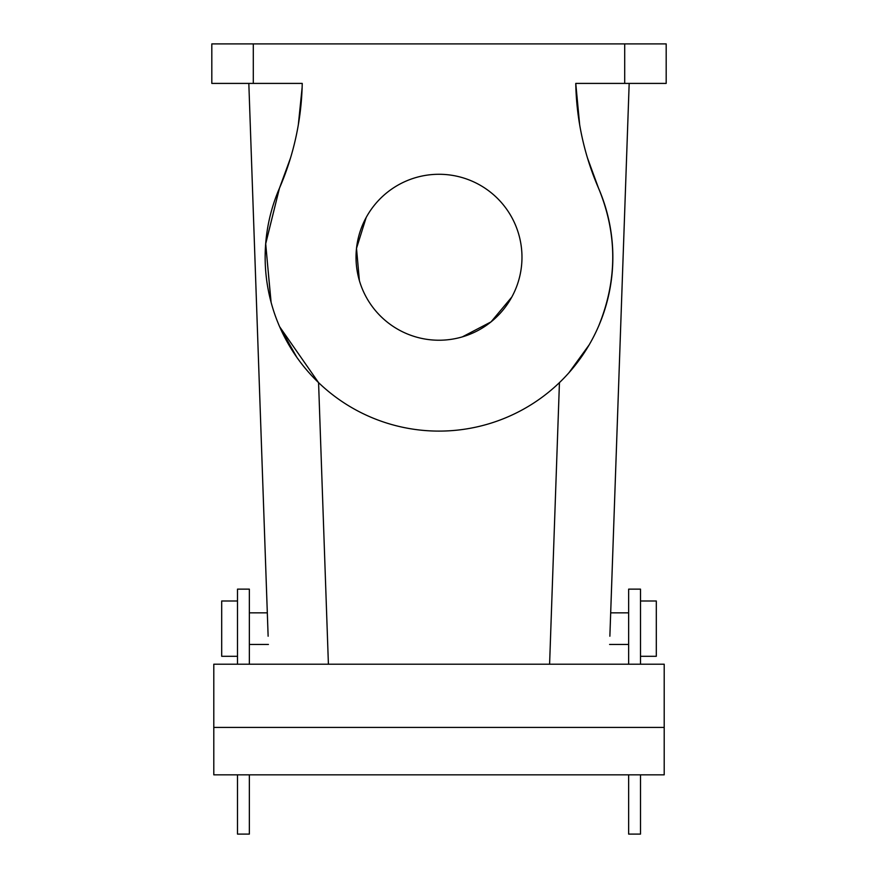 <?xml version="1.0" encoding="UTF-8"?>
<svg xmlns="http://www.w3.org/2000/svg" width="878" height="878" viewBox="0 0 878 878"><rect width="100%" height="100%" fill="white"/><g stroke="black" fill="none" stroke-linecap="round" stroke-linejoin="round"><path stroke-width="1.32" d="M302.142 87.361L298.322 124.841M575.858 87.361L575.759 83.41L666.183 83.41L666.183 43.9L624.697 43.9L624.697 83.41M328.405 664.207L318.571 382.632L279.643 326.748L296.764 357.203M609.87 636.221L629.175 83.41L610.682 612.844L628.648 612.844M598.511 188.122L587.426 157.831L598.511 188.122C617.497 234.009 617.497 280.093 598.511 326.386A173.844 173.844 0 0 0 598.511 188.122A276.57 276.57 0 0 1 575.759 83.41L579.678 124.841M589.149 344.878L568.933 372.755M559.44 382.621L549.595 664.207M615.16 83.41L575.759 83.41M249.352 636.55L249.352 612.844L267.318 612.844L248.825 83.41L268.13 636.221M598.511 326.386A173.844 173.844 0 0 1 369.868 416.765A173.844 173.844 0 0 1 279.489 188.122L290.574 157.831L279.489 188.122L265.694 243.601L270.951 301.78M262.84 83.41L302.241 83.41A276.57 276.57 0 0 1 279.489 188.122M279.445 188.232L265.661 243.952L271.104 302.339M253.303 83.41L253.303 43.9L211.817 43.9L211.817 83.41L302.241 83.41M253.303 43.9L624.697 43.9M511.819 297.027A82.971 82.971 0 0 1 399.227 330.073A82.971 82.971 0 0 1 366.181 217.481A82.971 82.971 0 0 1 478.773 184.435A82.971 82.971 0 0 1 511.819 297.027L491.043 321.875L462.355 336.867M640.501 774.835L640.501 834.1L628.648 834.1L628.648 774.835M628.648 664.207L628.648 589.138L640.501 589.138L640.501 664.207M249.352 664.207L249.352 589.138L237.499 589.138L237.499 664.207M237.499 774.835L237.499 834.1L249.352 834.1L249.352 774.835M359.387 280.609L356.512 248.364L366.181 217.481M237.499 794.59L237.499 810.394M213.793 727.423L213.793 774.835L664.207 774.835L664.207 727.423L213.793 727.423L213.793 664.207L664.207 664.207L664.207 727.423M640.501 600.991L656.305 600.991L656.305 656.305L640.501 656.305M237.499 600.991L221.695 600.991L221.695 656.305L237.499 656.305M609.584 644.452L628.648 644.452M249.352 644.452L268.416 644.452"/></g></svg>
